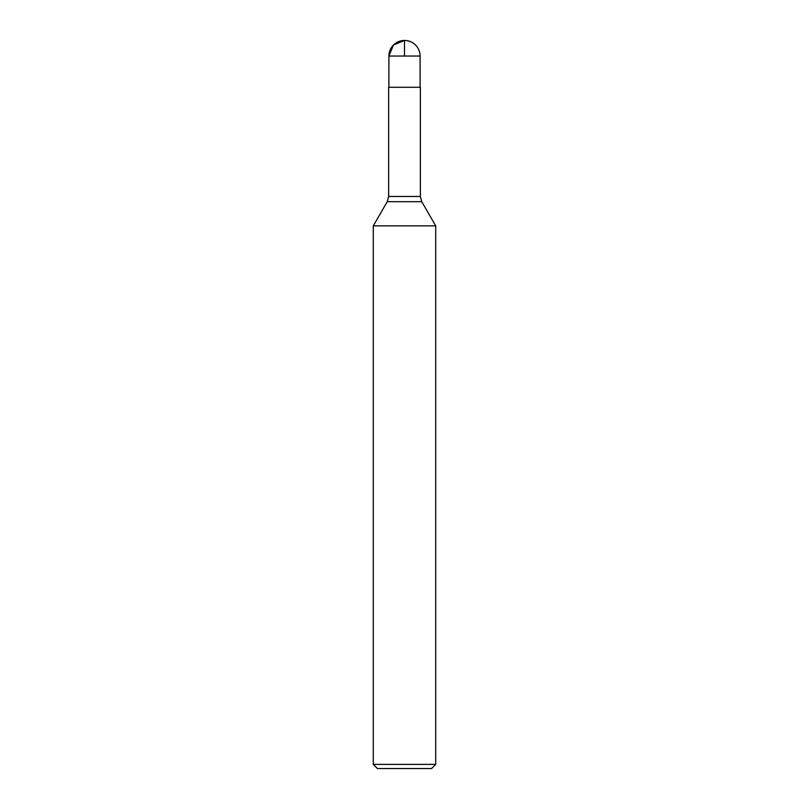<?xml version="1.0" encoding="UTF-8"?>
<svg xmlns="http://www.w3.org/2000/svg" width="809" height="809" viewBox="0 0 809 809"><rect width="100%" height="100%" fill="white"/><g stroke="black" fill="none" stroke-linecap="round" stroke-linejoin="round"><path stroke-width="1.21" d="M420.367 196.496L388.633 196.496L388.633 87.261L420.367 87.261L420.367 196.496L421.752 201.694L435.707 225.853L373.293 225.853L373.293 764.394L435.707 764.394L435.707 225.853M435.707 764.394L431.541 768.55L377.459 768.55L373.293 764.394M404.5 56.054L388.896 56.054L388.896 87.261L388.896 56.054L393.467 45.021L404.5 40.45L404.5 56.054L420.104 56.054L420.104 87.261M421.752 201.694L387.248 201.694L373.293 225.853M388.633 196.496L387.248 201.694M420.104 56.054A15.604 15.604 0 0 0 404.5 40.45A15.604 15.604 0 0 0 388.896 56.054"/></g></svg>
